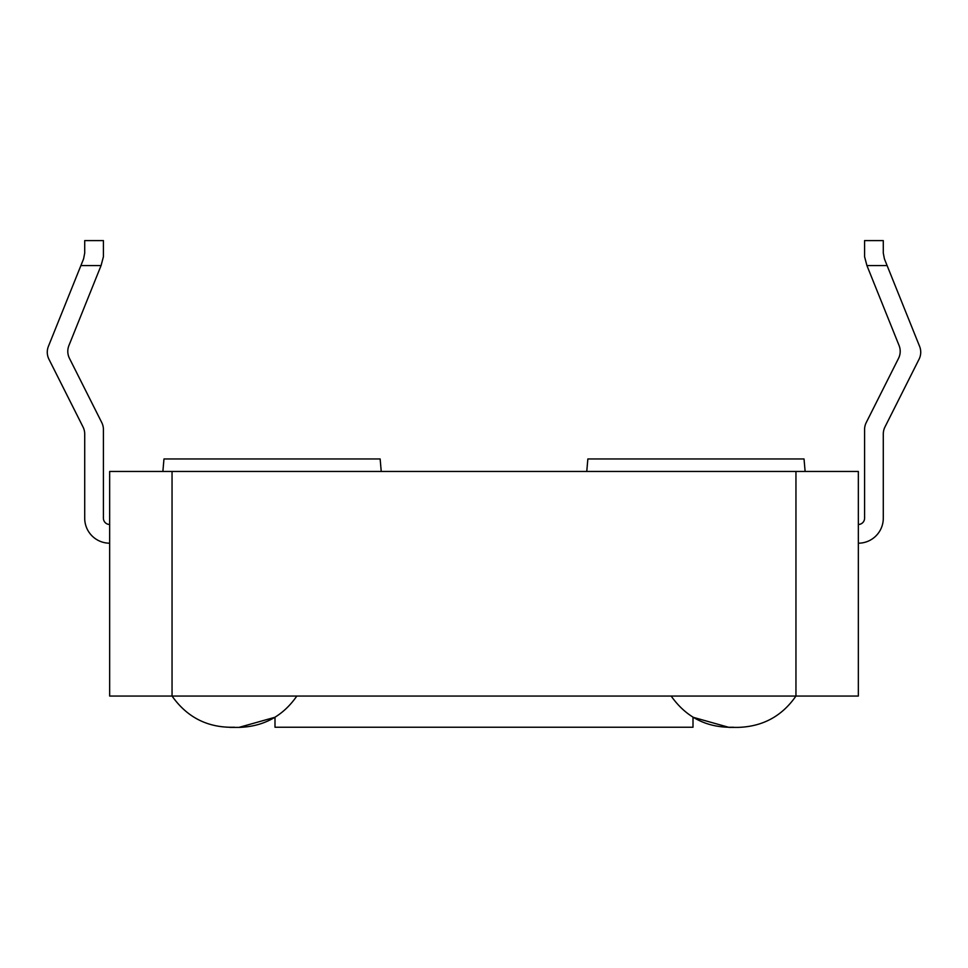 <?xml version="1.0" encoding="UTF-8"?>
<svg xmlns="http://www.w3.org/2000/svg" width="968" height="968" viewBox="0 0 968 968"><rect width="100%" height="100%" fill="white"/><g stroke="black" fill="none" stroke-linecap="round" stroke-linejoin="round"><path stroke-width="1.45" d="M296.837 696.053C282.886 716.175 263.599 726.629 238.975 727.391L274.997 717.264L274.997 727.246L693.003 727.246L693.003 717.264L729.025 727.391L738.088 727.391C762.724 726.629 781.999 716.175 795.95 696.053L858.338 696.053L858.338 471.452L795.95 471.452L795.95 696.053L172.05 696.053C187.272 717.603 208.072 728.009 234.438 727.246C208.072 728.009 187.272 717.603 172.05 696.053L109.662 696.053L109.662 471.452L795.95 471.452M671.163 696.053C686.385 717.603 707.185 728.009 733.562 727.246M883.288 253.084L883.288 240.608L864.581 240.608L864.581 256.702L866.929 265.559L887.099 265.559L884.425 258.904L883.288 253.084M864.581 429.574L864.581 518.243A6.244 6.244 0 0 1 858.338 524.474A6.244 6.244 0 0 0 864.581 518.243L864.581 429.574A15.597 15.597 0 0 1 866.239 422.568L898.546 358.341A15.597 15.597 0 0 0 899.078 345.516L866.929 265.559M83.575 258.904L80.901 265.559L101.071 265.559L103.419 256.702L103.419 240.608L84.712 240.608L84.712 253.084L83.575 258.904M103.419 429.574L103.419 518.243A6.244 6.244 0 0 0 109.662 524.474A6.244 6.244 0 0 1 103.419 518.243L103.419 429.574A15.597 15.597 0 0 0 101.761 422.568L69.454 358.341A15.597 15.597 0 0 1 68.922 345.516L101.071 265.559M48.4 346.375L80.901 265.559L48.4 346.375A15.597 15.597 0 0 0 48.932 359.201L83.042 427.009A15.597 15.597 0 0 1 84.712 434.015L84.712 518.243A24.95 24.95 0 0 0 109.662 543.193M864.581 240.608L864.581 256.702M69.454 358.341A15.597 15.597 0 0 1 68.922 345.516M83.042 427.009A15.597 15.597 0 0 1 84.712 434.015L84.712 518.243M919.6 346.375L887.099 265.559L919.6 346.375A15.597 15.597 0 0 1 919.068 359.201L884.958 427.009A15.597 15.597 0 0 0 883.288 434.015L883.288 518.243A24.95 24.95 0 0 1 858.338 543.193M898.546 358.341A15.597 15.597 0 0 0 899.078 345.516M884.958 427.009A15.597 15.597 0 0 0 883.288 434.015L883.288 518.243M162.878 471.452L163.967 458.965L380.146 458.965L381.235 471.452M586.765 471.452L587.854 458.965L804.033 458.965L805.122 471.452M172.05 471.452L172.05 696.053M729.025 727.391L738.088 727.391M229.912 727.391L238.975 727.391L229.912 727.391"/></g></svg>
